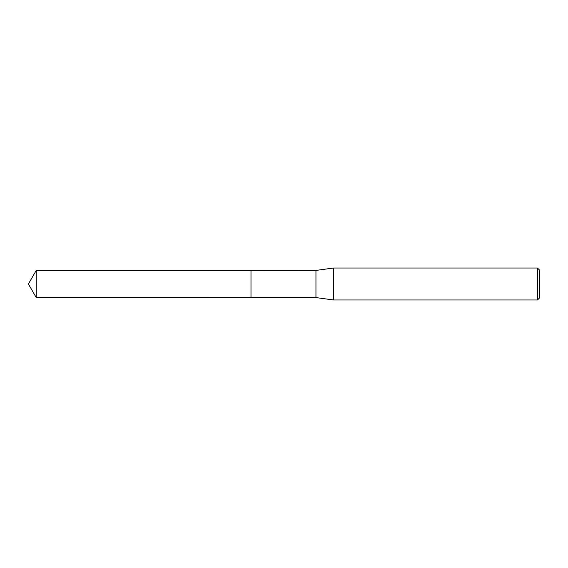 <?xml version="1.0" encoding="UTF-8"?>
<svg xmlns="http://www.w3.org/2000/svg" width="568" height="568" viewBox="0 0 568 568"><rect width="100%" height="100%" fill="white"/><g stroke="black" fill="none" stroke-linecap="round" stroke-linejoin="round"><path stroke-width="0.85" d="M250.992 297.575L250.985 270.418L315.95 270.425L333.522 268.025L537.47 268.025L539.6 270.155L539.6 297.845L537.47 299.975L333.522 299.975L315.95 297.575L250.992 297.575L250.992 270.425M315.95 297.575L315.95 270.425M333.522 299.975L333.522 268.025M537.47 299.975L537.47 268.025M36.238 297.575L36.238 270.425L250.985 270.418L250.985 297.582L36.238 297.575L28.4 284L36.238 270.425"/></g></svg>
